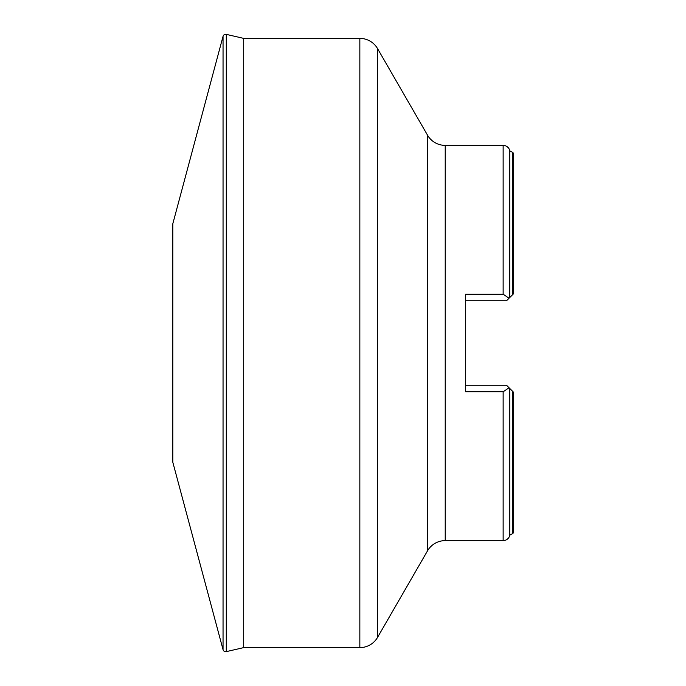 <?xml version="1.0" encoding="UTF-8"?>
<svg xmlns="http://www.w3.org/2000/svg" width="686" height="686" viewBox="0 0 686 686"><rect width="100%" height="100%" fill="white"/><g stroke="black" fill="none" stroke-linecap="round" stroke-linejoin="round"><path stroke-width="1.03" d="M226.286 651.631A2.727 2.727 0 0 1 223.044 649.676L223.044 36.324A2.727 2.727 0 0 1 226.286 34.369L243.693 38.39L243.693 647.61L226.286 651.631L226.286 34.369M243.693 647.61L359.841 647.61A20.443 20.443 0 0 0 377.549 637.388L427.515 550.841A20.443 20.443 0 0 1 445.223 540.619L503.138 540.619A6.817 6.817 0 0 0 509.809 535.209L512.682 533.562A1.363 1.363 0 0 0 513.368 532.379L513.3 392.006M513.368 392.066L512.682 391.38L513.368 392.066M513.368 153.621L513.368 293.934L513.368 153.621A1.363 1.363 0 0 0 512.682 152.438L509.809 150.791A6.817 6.817 0 0 0 503.138 145.381L445.223 145.381A20.443 20.443 0 0 1 427.515 135.159L377.549 48.612A20.443 20.443 0 0 0 359.841 38.39L243.693 38.39M513.368 293.934L509.792 297.51L509.809 150.791M223.044 649.676L172.821 462.253L172.821 223.747L223.044 36.324M172.821 462.253A5.454 5.454 0 0 1 172.632 460.846L172.632 460.838M172.821 223.747A5.454 5.454 0 0 0 172.632 225.154L172.632 460.846M465.665 300.751L465.665 385.249L465.665 300.751L506.551 300.751L509.063 298.23L503.138 294.225L503.138 145.381M509.809 535.209L509.809 388.516L512.682 391.38L512.682 533.562M465.665 385.249L506.551 385.249L509.809 388.516M509.063 387.77L503.138 391.775L465.665 391.775L465.665 294.225L503.138 294.225M445.223 540.619L445.223 145.381M427.515 550.841L427.515 135.159M512.682 294.62L512.682 152.438M359.841 647.61L359.841 38.39M503.138 540.619L503.138 391.775M377.549 637.388L377.549 48.612"/></g></svg>
